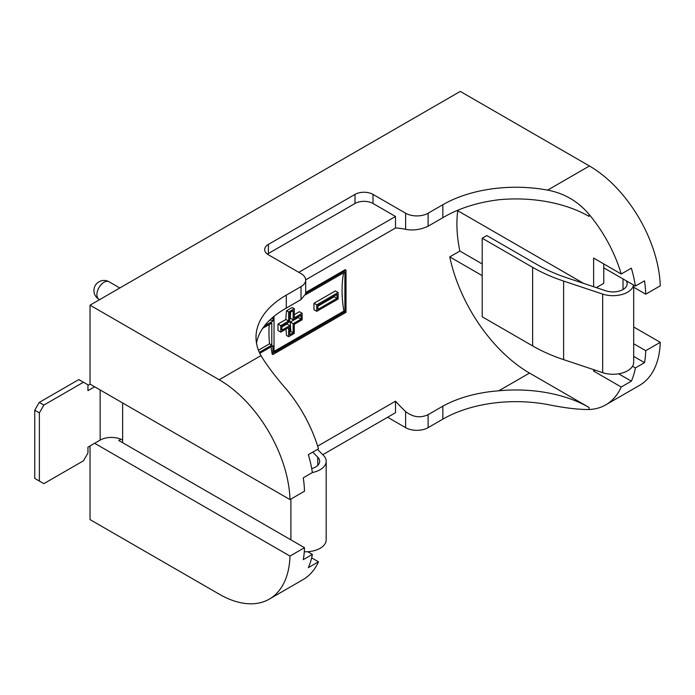 <?xml version="1.0" encoding="UTF-8"?>
<svg xmlns="http://www.w3.org/2000/svg" width="695" height="695" viewBox="0 0 695 695"><rect width="100%" height="100%" fill="white"/><g stroke="black" fill="none" stroke-linecap="round" stroke-linejoin="round"><path stroke-width="1.04" d="M626.195 280.771A14.152 8.175 0 0 1 627.159 283.742A14.152 8.175 0 0 1 605.927 290.823L566.885 277.809A143.153 82.644 0 0 1 537.235 264.673L486.821 235.57L482.208 238.229L482.208 316.798L532.622 345.91A149.668 86.415 0 0 0 563.619 359.636L602.669 372.659A20.676 11.937 0 0 0 633.684 362.312L633.684 285.098M482.208 238.229L532.622 267.332A149.668 86.415 0 0 0 563.619 281.067L602.669 294.081A20.676 11.937 0 0 0 633.562 285.028M596.319 287.617L603.747 283.334L603.747 267.818L635.386 286.079A100.202 57.85 -120 0 0 631.355 268.166L621.234 274.012A100.202 57.85 -120 0 0 589.056 214.355C578.101 201.359 564.297 193.271 547.643 190.117L589.438 165.983L460.281 91.41L90.029 305.174L90.029 384.135L87.952 385.334M457.353 210.498L583.557 283.369M482.208 263.944L459.882 251.051A116.986 67.545 60 0 1 457.762 210.741M459.882 251.051L449.761 256.898L482.208 275.637M618.62 373.806L631.355 381.155L621.234 387.002A100.202 57.85 -120 0 1 605.797 404.838A100.202 57.85 -120 0 1 589.056 409.503C578.092 409.59 564.288 407.93 547.643 404.525A103.39 59.692 0 0 0 442.845 419.137L428.111 427.642A15.907 9.183 180 0 1 405.619 427.642L387.628 417.252M307.737 551.717L312.376 554.393L303.263 559.649A100.202 57.85 -120 0 0 304.506 547.703L289.997 556.078A100.202 57.85 -120 0 1 269.286 599.125A100.202 57.85 -120 0 1 219.186 594.155L90.029 519.591L90.029 445.955M322.801 454.678L395.498 412.708L395.498 401.18L317.641 446.129M298.772 272.318L395.498 216.475L373.007 203.487A12.727 7.35 0 0 0 355.006 203.487L268.409 253.493A12.727 7.35 0 0 0 267.41 254.135M305.678 279.859L395.498 228.003L395.498 216.475M285.888 319.491L278.017 324.035L280.78 325.634L288.651 321.09L288.651 311.994L286.531 310.769A116.986 67.545 60 0 0 285.888 319.491L288.651 321.09M278.017 324.035A116.986 67.545 60 0 0 278.017 330.533L280.78 332.123L280.78 325.634M286.019 329.1A116.986 67.545 60 0 0 286.531 335.45L288.651 336.667L288.651 327.58L280.78 332.123M294.272 314.644L299.38 311.699L302.143 313.297L302.143 319.787L294.272 324.33L294.272 333.426L288.651 336.667M302.143 313.297L294.272 317.841L294.272 308.745L288.651 311.994M286.531 310.769L292.152 307.529L294.272 308.745M314.001 303.255L335.372 290.918L338.135 292.517L338.135 299.006L316.764 311.343L316.764 304.853L314.001 303.255A116.986 67.545 60 0 0 314.001 309.753L316.764 311.343M338.135 292.517L316.764 304.853M274.03 351.409L343.869 311.082L344.885 311.673L274.03 352.582L274.03 316.39M344.885 311.673L344.885 272.058L305.539 294.776M343.869 311.082A116.986 67.545 60 0 1 343.608 272.796M269.269 324.487A116.986 67.545 60 0 0 269.521 343.808L271.78 345.111L271.78 323.036L262.632 328.318M271.78 345.111L259.322 352.304M305.678 292.508L345.241 269.669L346.006 270.112L346.006 312.324L272.9 354.528L272.9 345.762L259.8 353.329M346.006 270.112L305.678 293.394M270.885 319.075A116.986 67.545 60 0 0 270.789 319.865L272.9 321.09L272.9 317.32M272.9 321.09L264.3 326.051M269.521 343.808L258.444 350.202M304.506 547.703L118.819 440.5L120.956 439.266M90.029 384.135L289.997 499.592L304.506 491.209A100.202 57.85 -120 0 0 303.263 477.83L312.376 472.574A100.202 57.85 60 0 0 308.345 454.66L318.466 448.814A100.202 57.85 -120 0 0 286.288 389.157C275.098 376.282 266.663 365.101 260.981 355.614A103.39 59.692 0 0 1 256.003 337.318A103.39 59.692 0 0 1 286.288 295.114L301.022 286.601A15.907 9.183 0 0 0 305.678 280.111A15.907 9.183 0 0 0 301.022 273.621L268.409 254.787A12.727 7.35 0 0 1 264.682 249.592A12.727 7.35 0 0 1 268.409 244.397L355.006 194.4A12.727 7.35 0 0 1 373.007 194.4L405.619 213.226A15.907 9.183 0 0 0 428.111 213.226L428.111 226.205L442.845 217.7C458.457 208.457 477.1 202.471 498.801 199.752A103.39 59.692 180 0 1 589.056 216.414L589.056 214.355M633.684 287.243L645.742 294.202A100.202 57.85 -120 0 0 644.5 280.823L635.386 286.079M589.438 165.983A100.202 57.85 60 0 1 660.25 285.827L645.742 294.202M289.997 499.592A100.202 57.85 -120 0 0 219.186 379.748L90.029 305.174M289.997 556.078L94.642 443.288M633.684 356.396L644.5 362.642A100.202 57.85 -120 0 0 645.742 350.697L660.25 342.322L633.684 326.98M633.684 343.738L645.742 350.697M660.25 342.322A100.202 57.85 60 0 1 639.539 385.36L605.797 404.838M312.376 554.393A100.202 57.85 60 0 1 308.345 567.65L318.466 561.803L311.638 557.859M269.286 599.125L303.029 579.639A100.202 57.85 -120 0 0 318.466 561.803M442.845 217.7L442.845 204.721L428.111 213.226M442.845 204.721A103.39 59.692 180 0 1 547.643 190.117M632.528 366.248L635.386 367.898L644.5 362.642M631.355 381.155A100.202 57.85 -120 0 0 635.386 367.898M449.761 256.898A116.986 67.545 -120 0 0 529.503 373.067L589.056 407.452A103.39 59.692 0 0 0 498.801 390.79C477.196 392.475 458.544 397.592 442.845 406.158L428.111 414.663C420.432 418.277 412.934 417.243 405.619 411.562A116.986 67.545 60 0 1 395.498 401.18M256.507 343.165A103.39 59.692 180 0 1 257.437 339.108C261.216 327.137 270.833 316.798 286.288 308.094L301.022 299.58L305.678 293.803L305.678 280.111M395.498 228.003A116.986 67.545 60 0 1 405.619 229.315C412.908 230.749 420.406 229.715 428.111 226.205M621.234 274.012L593.626 258.071L593.626 286.722M621.234 387.002L593.626 371.06L595.181 370.157M593.626 369.644L593.626 371.06M272.9 354.528L272.136 354.085A116.986 67.545 60 0 1 271.05 346.831M270.789 319.865L268.878 320.968M337.014 298.363L337.014 294.463L317.893 305.505L317.893 309.397L337.014 298.363L334.217 296.748A116.986 67.545 60 0 1 334.208 296.079M334.217 296.748L317.893 306.174M293.151 332.775L289.772 334.721L289.772 325.634L281.901 330.177L281.901 326.285L289.772 321.733L289.772 312.646L293.151 310.7L293.151 319.787L301.022 315.243L301.022 319.135L293.151 323.688L293.151 332.775L290.892 331.472A116.986 67.545 60 0 1 290.354 322.072L293.151 323.688M293.151 319.787L290.354 318.171A116.986 67.545 60 0 1 290.64 312.151M290.354 322.072L298.224 317.528A116.986 67.545 60 0 1 298.216 316.859M290.892 331.472L289.772 332.114M289.772 325.634L286.983 324.018L281.901 326.954M298.224 317.528L301.022 319.135M603.747 267.818L603.747 263.918M78.839 379.557L39.25 402.414L43.863 405.081L83.452 382.224L78.839 379.557M43.863 405.081L39.363 412.873L34.75 410.206L34.75 478.386L43.863 483.651L83.452 460.794L87.952 453.001L87.952 447.154L100.15 440.109A15.907 9.183 0 0 1 122.641 440.109L122.641 442.706M34.75 410.206L39.25 402.414M83.452 382.224L87.952 384.822L87.952 390.66L94.642 386.802M39.363 412.873L39.363 481.053M311.708 468.621A14.152 8.175 180 0 0 319.674 461.272A14.152 8.175 180 0 0 317.771 457.188L312.715 452.132M317.493 449.378L323.418 455.303A20.676 11.937 180 0 1 326.19 461.272L326.19 539.841A20.676 11.937 180 0 1 304.288 551.76M326.19 461.272A20.676 11.937 180 0 1 312.368 472.539M563.619 281.067L563.619 359.636M532.622 267.332L532.622 345.91M623.015 278.938L623.015 289.528M602.669 294.081L602.669 372.659M119.809 287.982L109.08 281.788A10.104 5.829 120 0 0 104.033 282.283A10.104 5.829 120 0 0 96.892 294.654A10.104 5.829 120 0 0 98.985 299.284L99.611 299.641M219.186 379.748L260.981 355.614M529.503 373.067L498.801 390.79M442.845 419.137L442.845 406.158M589.056 409.503L589.056 407.452M428.111 414.663L428.111 427.642M405.619 427.642L405.619 411.562M286.288 308.094L286.288 295.114M301.022 299.58L301.022 286.601M405.619 229.315L405.619 213.226M373.007 203.487L373.007 194.4M268.409 253.493L268.409 244.397M355.006 203.487L355.006 194.4M100.15 389.982L100.15 440.109M122.641 402.97L122.641 440.109M317.771 457.188L317.771 465.363M290.892 499.071L290.892 539.841M109.08 281.788A10.104 10.104 0 0 0 93.929 290.536A10.104 10.104 0 0 0 98.985 299.284"/></g></svg>
